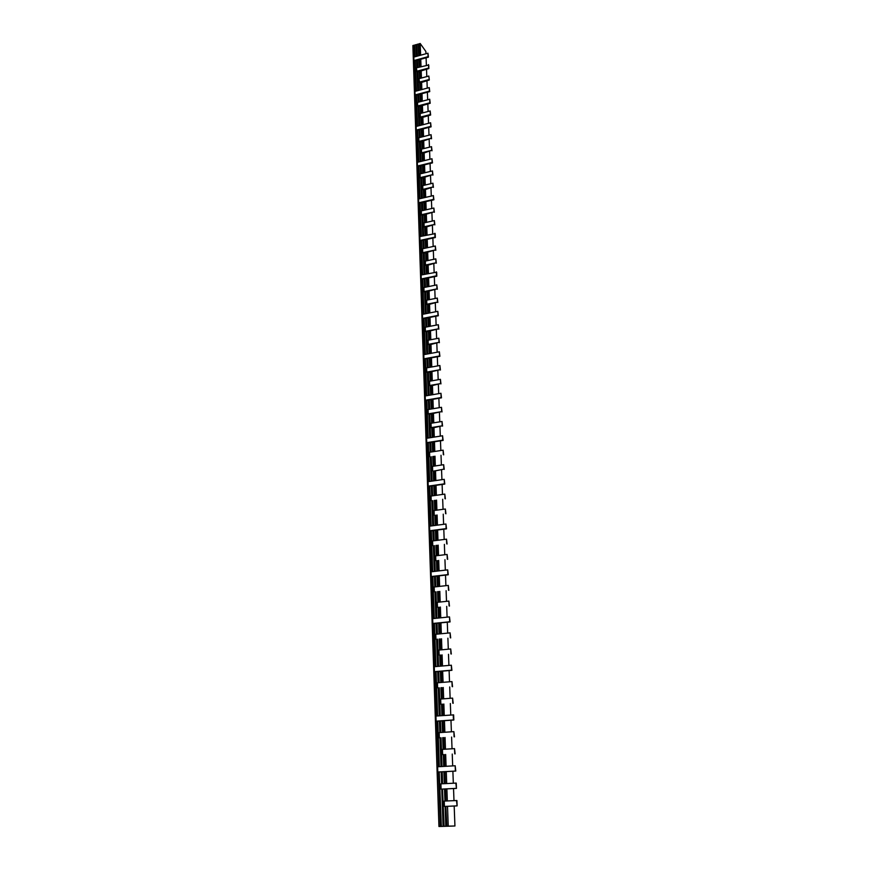 <?xml version="1.0" encoding="UTF-8"?>
<svg xmlns="http://www.w3.org/2000/svg" width="870" height="870" viewBox="0 0 870 870"><rect width="100%" height="100%" fill="white"/><g stroke="black" fill="none" stroke-linecap="round" stroke-linejoin="round"><path stroke-width="1.3" d="M446.843 826.206L447.876 826.174L445.81 826.228L445.114 806.446L446.147 806.457M447.517 806.316L448.224 826.141L446.843 826.195L445.864 806.392L457.12 805.881L456.913 800.52L444.244 801.085L444.429 806.436L445.114 806.446M444.929 801.053L444.505 789.003M444.32 783.652L443.896 771.723M443.711 766.416L443.298 754.66L444.309 754.779M445.951 801.009L445.527 788.949M445.331 783.609L444.918 771.668M444.722 766.361L444.309 754.551M443.113 749.342L442.699 737.651M442.515 732.409L442.101 720.838M441.927 715.629L441.525 704.265L442.536 704.472M444.124 749.277L443.7 737.586M443.515 732.344L443.113 720.773M442.928 715.553L442.515 704.113M441.34 699.001L440.938 687.67M440.764 682.526L440.361 671.314M440.187 666.192L439.796 655.197L440.796 655.491M442.33 698.925L441.938 687.594M441.753 682.439L441.351 671.227M441.166 666.105L440.775 655.001M439.611 649.999L439.23 639.004M439.046 633.947L438.665 623.072M438.491 618.037L438.121 607.401L439.1 607.793M440.601 649.912L440.209 638.917M440.024 633.849L439.644 622.974M439.47 617.939L439.078 607.173M437.936 602.268L437.566 591.611M437.382 586.63L437.012 576.081M436.838 571.133L436.479 560.835L437.458 561.313M438.904 602.16L438.523 591.502M438.349 586.521L437.98 575.973M437.806 571.024L437.436 560.574M436.305 555.767L435.935 545.425M435.761 540.531L435.402 530.287M435.228 525.426L434.88 515.464L435.848 516.008M437.262 555.647L436.892 545.305M436.718 540.411L436.349 530.167M436.185 525.306L435.826 515.149M434.706 510.451L434.358 500.402M434.184 495.596L433.836 485.645M433.662 480.871L433.325 471.214L434.282 471.834M435.652 510.32L435.294 500.272M435.12 495.465L434.772 485.514M434.598 480.729L434.25 470.877M433.151 466.266L432.814 456.5M432.64 451.78L432.303 442.112M432.14 437.414L431.814 428.073L432.76 428.758M434.087 466.124L433.738 456.358M433.575 451.639L433.227 441.971M433.064 437.273L432.727 427.692M431.64 423.168L431.303 413.696M431.139 409.041L430.813 399.656M430.65 395.034L430.335 385.976L431.27 386.726M432.553 423.016L432.216 413.544M432.053 408.889L431.727 399.504M431.563 394.871L431.226 385.573M430.161 381.136L429.834 371.925M429.671 367.347L429.356 358.222M429.193 353.677L428.888 344.901L429.813 345.716M431.063 380.973L430.737 371.762M430.574 367.183L430.258 358.059M430.095 353.514L429.769 344.466M428.714 340.116L428.399 331.155M428.247 326.652L427.931 317.789M427.768 313.309L427.474 304.804L428.399 305.674M429.617 339.942L429.291 330.991M429.138 326.489L428.823 317.615M428.66 313.135L428.355 304.348M427.311 300.063L427.007 291.363M426.844 286.937L426.539 278.313M426.387 273.898L426.093 265.654L427.018 266.579M428.192 299.889L427.888 291.189M427.725 286.752L427.42 278.128M427.268 273.713L426.963 265.176M425.93 260.967L425.637 252.507M425.484 248.146L425.191 239.75M425.038 235.411L424.756 227.418L425.658 228.397M426.811 260.782L426.507 252.322M426.354 247.95L426.05 239.565M425.898 235.226L425.604 226.907M424.593 222.785L424.299 214.553M424.147 210.257L423.864 202.09M423.712 197.816L423.44 190.062L424.342 191.095M425.452 222.589L425.158 214.357M425.006 210.051L424.723 201.894M424.571 197.62L424.277 189.529M423.277 185.473L422.994 177.469M422.842 173.228L422.57 165.289M422.418 161.081L422.157 153.555L423.048 154.632M424.136 185.277L423.842 177.262M423.701 173.032L423.418 165.083M423.266 160.874L422.983 153M421.993 149.02L421.722 141.223M421.569 137.058L421.297 129.326M421.156 125.171L420.895 117.874L421.787 118.994M422.842 148.814L422.559 141.016M422.418 136.84L422.146 129.108M421.993 124.965L421.722 117.298M444.102 826.315L445.135 826.272L443.069 826.337L441.786 789.166L442.808 789.21M445.81 826.228L444.091 826.293L442.525 789.101L456.445 788.394L456.239 783.087L440.916 783.837L441.101 789.133L441.786 789.166M441.601 783.794L441.188 771.875M441.003 766.579L440.013 737.89L441.036 738.032M442.612 783.75L442.199 771.82M442.014 766.514L441.025 737.76M439.839 732.594L439.437 721.034M439.252 715.825L438.295 687.974L439.296 688.213M440.84 732.518L440.437 720.958M440.253 715.749L439.285 687.811M438.121 682.743L437.73 671.531M437.556 666.42L436.62 639.374L437.621 639.7M439.111 682.656L438.719 671.455M438.545 666.333L437.599 639.167M436.446 634.208L436.066 623.333M435.903 618.309L434.989 592.035L435.979 592.448M437.425 634.11L437.044 623.235M436.87 618.211L435.957 591.785M434.815 586.924L434.456 576.375M434.282 571.438L433.401 545.903L434.38 546.393M435.783 586.815L435.413 576.266M435.239 571.318L434.347 545.62M433.227 540.857L432.879 530.613M432.705 525.752L431.857 500.935L432.814 501.501M434.184 540.727L433.825 530.493M433.651 525.632L432.781 500.62M431.683 495.943L431.335 486.004M431.172 481.23L430.346 457.087L431.303 457.729M432.618 495.813L432.27 485.873M432.107 481.088L431.259 456.739M430.171 452.161L429.845 442.504M429.682 437.806L428.866 414.327L429.813 415.033M431.096 452.019L430.759 442.351M430.596 437.653L429.78 413.946M428.703 409.455L428.377 400.069M428.214 395.448L427.431 372.599L428.366 373.371M429.617 409.291L429.291 399.917M429.127 395.295L428.323 372.197M427.268 367.782L426.952 358.668M426.8 354.112L426.028 331.883L426.952 332.71M428.171 367.618L427.855 358.494M427.692 353.949L426.909 331.448M425.865 327.109L425.56 318.246M425.408 313.776L424.658 292.124L425.582 293.016M426.757 326.946L426.452 318.072M426.289 313.602L425.528 291.667M424.495 287.415L424.201 278.791M424.049 274.387L423.32 253.311L424.234 254.247M425.376 287.231L425.082 278.617M424.93 274.202L424.179 252.822M423.157 248.646L422.874 240.261M422.722 235.922L422.015 215.39L422.918 216.38M424.027 248.45L423.744 240.076M423.592 235.726L422.863 214.879M421.852 210.779L421.58 202.623M421.428 198.349L420.743 178.339L421.635 179.383M422.711 210.583L422.428 202.427M422.287 198.153L421.58 177.806M420.58 173.772L420.308 165.844M420.166 161.624L419.492 142.136L420.373 143.213M421.428 173.576L421.156 165.637M421.004 161.428L420.319 141.571M419.34 137.612L419.068 129.891M418.927 125.737L418.274 106.738L419.144 107.869M420.177 137.406L419.905 129.673M419.764 125.53L419.09 106.151M437.784 721.469L436.087 721.176L435.924 716.064L453.629 714.879L453.825 720.012L437.773 721.154M438.306 766.731L436.773 721.295M439.317 766.677L437.773 721.219M436.098 672.129L434.434 671.673L434.26 666.714L451.334 665.202L451.921 670.313L436.087 671.683M436.599 716.021L435.109 671.857M437.588 715.945L436.087 671.77M434.467 624.073L432.814 623.475L432.651 618.635L449.496 616.906L450.073 621.919L434.445 623.496M434.935 666.648L433.477 623.714M435.913 666.561L434.456 623.616M432.879 577.256L431.237 576.527L431.074 571.807L447.691 569.861L448.267 574.776L432.858 576.56M433.303 618.57L431.901 576.821M434.282 618.472L432.858 576.712M431.324 531.624L429.704 530.765L429.552 526.165L445.94 524.023L446.506 528.851L431.303 530.82M431.727 571.731L430.356 531.113M432.684 571.623L431.303 530.994M429.813 487.135L428.203 486.156L428.051 481.675L444.233 479.337L444.787 484.079L429.78 486.221M430.193 526.089L428.856 486.558M431.128 525.958L429.791 486.417M428.334 443.754L426.746 442.656L426.594 438.295L442.569 435.761L443.113 440.427L428.301 442.743M428.682 481.588L427.387 443.102M429.617 481.447L428.312 442.96M426.898 401.44L425.321 400.233L425.18 395.97L440.949 393.273L441.481 397.84L426.865 400.33M427.224 438.197L425.963 400.711M428.138 438.045L426.865 400.559M425.495 360.137L423.929 358.831L423.788 354.666L439.361 351.806L439.894 356.298L425.452 358.94M425.8 395.861L424.56 359.353M426.702 395.709L425.463 359.19M424.125 319.823L422.581 318.42L422.439 314.353L437.817 311.34L438.339 315.756L424.081 318.54M424.397 354.558L423.201 318.985M425.299 354.394L424.092 318.812M422.787 280.466L421.254 278.965L421.123 274.996L436.664 272.201L436.816 276.181L422.733 279.096M423.037 314.233L421.874 279.574M423.929 314.059L422.744 279.39M421.482 242.023L419.96 240.435L419.829 236.564L435.196 233.649L435.337 237.532L421.428 240.577M421.711 274.876L420.569 241.077M422.592 274.692L421.439 240.892M420.199 204.472L418.698 202.797L418.568 199.012L433.39 195.576L433.891 199.785L420.145 202.949M420.417 236.433L419.307 203.471M421.276 236.238L420.156 203.275M418.948 167.769L417.459 166.018L417.339 162.32L431.988 158.753L432.477 162.897L418.894 166.181M419.144 198.871L418.068 166.725M420.003 198.675L418.905 166.518M417.73 131.903L416.251 130.065L416.132 126.454L430.606 122.768L431.096 126.846L417.676 130.239M417.915 162.179L416.85 130.804M418.753 161.972L417.687 130.598M416.534 96.831L415.077 94.928L414.957 91.394L429.269 87.598L429.747 91.611L416.48 95.113M416.697 126.313L415.664 95.689M417.535 126.096L416.491 95.472M415.371 62.531L413.924 60.552L413.805 57.094L427.953 53.2L428.431 57.148L415.316 60.748M415.512 91.241L414.512 61.357M416.338 91.024L415.327 61.128M420.743 113.383L420.471 105.792M420.33 101.681L420.069 94.167M419.927 90.067L419.677 82.987L420.547 84.151M421.58 113.165L421.308 105.574M421.156 101.464L420.895 93.938M420.754 89.849L420.482 82.389M418.122 102.269L417.861 94.743M417.72 90.654L417.078 72.123L417.948 73.297M418.948 102.051L418.687 94.525M418.546 90.436L417.883 71.525M414.827 46.436L413.968 45.24L414.359 56.941M415.175 56.724L414.772 45.012L416.132 44.642L416.534 56.343M413.968 45.24L412.88 45.544L438.948 826.5L440.318 826.446L438.491 772.071L437.795 772.005L455.782 771.059L439.23 771.984L441.351 826.402L443.069 826.337M416.926 67.697L416.676 60.378M417.35 56.115L416.947 44.413L418.307 44.033L418.72 55.745M417.752 67.479L417.491 60.15M419.514 78.539L419.253 71.155M419.112 67.099L418.861 59.78M454.183 806.011L454.934 826L438.948 826.5M419.536 55.517L419.122 43.804L420.199 43.5L425.854 51.46L425.941 53.755M426.093 57.79L426.365 65.13M426.517 69.187L426.8 76.593M426.952 80.66L427.235 88.131M427.387 92.231L427.67 99.767M427.822 103.878L428.105 111.49M428.268 115.623L428.551 123.29M428.703 127.455L428.997 135.187M429.16 139.374L429.443 147.182M429.606 151.38L429.9 159.264M430.063 163.484L430.356 171.433M430.519 175.675L430.824 183.7M430.976 187.963L431.281 196.065M431.444 200.35L431.748 208.517M431.911 212.824L432.227 221.078M432.39 225.395L432.694 233.725M432.858 238.075L433.173 246.482M433.336 250.854L433.662 259.325M433.825 263.719L434.141 272.288M434.315 276.703L434.641 285.338M434.804 289.786L435.13 298.497M435.294 302.967L435.631 311.764M435.794 316.256L436.131 325.141M436.305 329.654L436.631 338.626M436.805 343.161L437.142 352.209M437.316 356.776L437.664 365.911M437.838 370.5L438.175 379.722M438.349 384.333L438.697 393.653M438.871 398.286L439.23 407.693M439.404 412.347L439.763 421.852M439.937 426.539L440.296 436.12M440.47 440.84L440.84 450.519M441.014 455.26L441.384 465.037M441.558 469.8L441.927 479.674M442.112 484.459L442.482 494.432M442.667 499.249L443.047 509.32M443.232 514.159L443.613 524.327M443.787 529.199L444.178 539.465M444.363 544.37L444.755 554.734M444.94 559.66L445.331 570.144M445.516 575.092L445.908 585.673M446.103 590.665L446.506 601.344M446.691 606.357L447.093 617.156M447.289 622.202L447.691 633.099M447.887 638.178L448.3 649.194M448.485 654.294L448.909 665.419M449.105 670.553L449.518 681.797M449.714 686.963L450.138 698.316M450.334 703.515L450.769 714.988M450.964 720.208L451.399 731.8M451.595 737.064L452.041 748.776M452.237 754.062L452.683 765.904M452.878 771.222L453.324 783.185M453.531 788.546L453.988 800.628M420.34 78.322L420.079 70.927M419.938 66.881L419.677 59.551M420.199 43.5L420.623 55.223M420.765 59.247L421.026 66.577M421.178 70.633L421.439 78.028M421.591 82.095L421.852 89.556M422.004 93.656L422.265 101.181M422.418 105.292L422.689 112.882M422.831 117.015L423.114 124.682M423.255 128.825L423.538 136.557M423.69 140.733L423.962 148.531M424.114 152.728L424.397 160.602M424.549 164.811L424.832 172.76M424.984 176.991L425.267 185.005M425.419 189.268L425.713 197.349M425.865 201.633L426.159 209.79M426.311 214.096L426.604 222.328M426.757 226.657L427.061 234.965M427.213 239.315L427.518 247.7M427.67 252.072L427.975 260.532M428.127 264.926L428.442 273.474M428.595 277.889L428.899 286.513M429.062 290.95L429.378 299.65M429.53 304.108L429.845 312.906M430.008 317.387L430.324 326.261M430.487 330.763L430.813 339.713M430.965 344.248L431.292 353.285M431.455 357.842L431.781 366.966M431.944 371.544L432.281 380.766M432.444 385.366L432.771 394.665M432.945 399.297L433.282 408.683M433.445 413.337L433.782 422.82M433.956 427.496L434.293 437.077M434.467 441.775L434.804 451.443M434.978 456.174L435.326 465.939M435.5 470.692L435.848 480.555M436.022 485.329L436.381 495.291M436.555 500.098L436.914 510.146M437.088 514.986L437.447 525.132M437.621 529.993L437.991 540.248M438.165 545.142L438.534 555.495M438.708 560.41L439.078 570.872M439.263 575.82L439.644 586.38M439.818 591.361L440.198 602.029M440.383 607.032L440.764 617.809M440.949 622.844L441.329 633.73M441.514 638.787L441.906 649.781M442.09 654.882L442.493 665.985M442.667 671.107L443.069 682.33M443.254 687.485L443.667 698.817M443.852 704.004L444.255 715.455M444.45 720.675L444.864 732.246M445.048 737.499L445.462 749.19M445.657 754.464L446.082 766.285M446.266 771.592L446.701 783.533M446.886 788.872L447.321 800.944M448.224 826.141L454.934 826M416.991 45.838L416.132 44.642M419.166 45.251L418.307 44.033M441.362 826.424L440.318 826.446M439.502 772.147L438.491 772.071M413.924 60.552L428.083 56.67L427.953 53.2M417.904 71.895L428.866 68.545L428.736 65.054L416.371 67.849L417.078 72.123M428.866 68.545L428.388 64.576M428.518 68.067L416.491 71.329M420.504 82.77L429.301 80.029L428.823 76.038L418.97 78.691L419.677 82.987M429.301 80.029L428.823 76.038M428.964 79.561L419.09 82.204M415.077 94.928L429.399 91.143L429.269 87.598M416.251 130.065L430.748 126.4L430.606 122.768M417.459 166.018L432.129 162.462L431.988 158.753M418.698 202.797L433.543 199.371L433.39 195.576M419.96 240.435L434.978 237.14L434.837 233.258M421.254 278.965L436.457 275.812L436.305 271.832M422.581 318.42L437.969 315.418L437.817 311.34M423.929 358.831L439.524 355.982L439.361 351.806M425.321 400.233L441.112 397.546L440.949 393.273M426.746 442.656L442.743 440.155L442.569 435.761M428.203 486.156L444.407 483.84L444.233 479.337M429.704 530.765L446.114 528.634L445.94 524.023M431.237 576.527L447.876 574.602L447.691 569.861M432.814 623.475L449.681 621.767L449.496 616.906M434.434 671.673L451.53 670.194L451.334 665.202M436.087 721.176L453.433 719.936L453.237 714.803M437.795 772.005L437.621 766.764L455.184 765.763L455.782 771.059M455.38 771.027L455.184 765.763M419.101 106.521L430.193 103.269L429.845 102.801L417.687 105.977L418.274 106.738M417.687 105.977L417.556 102.41L429.715 99.234L430.193 103.269M429.845 102.801L429.715 99.234M420.33 141.919L431.205 138.33L418.894 141.397L419.492 142.136M418.894 141.397L418.774 137.754L431.063 134.676L431.553 138.776M431.205 138.33L431.063 134.676M421.591 178.143L432.597 174.674L420.134 177.643L420.743 178.339M420.134 177.643L420.014 173.913L432.455 170.933L432.945 175.098M432.597 174.674L432.455 170.933M422.874 215.194L434.01 211.867L421.406 214.727L422.015 215.39M421.406 214.727L421.276 210.91L433.869 208.039L434.369 212.269M434.01 211.867L433.869 208.039M424.19 253.126L435.468 249.929L422.711 252.681L423.32 253.311M422.711 252.681L422.581 248.766L435.315 246.014L435.826 250.31M435.468 249.929L435.315 246.014M425.539 291.95L436.957 288.905L424.038 291.537L424.658 292.124M424.038 291.537L423.907 287.535L436.805 284.892L437.327 289.264M436.957 288.905L436.805 284.892M426.92 331.709L438.48 328.827L425.408 331.329L426.028 331.883M425.408 331.329L425.267 327.229L438.328 324.717L438.85 329.164M438.48 328.827L438.328 324.717M428.334 372.436L440.046 369.728L426.8 372.088L427.431 372.599M426.8 372.088L426.659 367.89L439.883 365.509L440.416 370.033M440.046 369.728L439.883 365.509M429.78 414.174L441.645 411.63L428.236 413.848L428.866 414.327M428.236 413.848L428.083 409.553L441.481 407.312L442.025 411.923M441.645 411.63L441.481 407.312M431.27 456.946L430.346 457.087M429.704 456.663L429.552 452.259L443.124 450.171L443.667 454.847M443.287 454.597L443.124 450.171M432.792 500.805L431.857 500.935M431.205 500.554L431.052 496.03L444.798 494.106L445.353 498.869M444.972 498.64L444.798 494.106M434.358 545.784L433.401 545.903M432.749 545.566L432.586 540.933L446.517 539.172L447.082 544.022M446.701 543.826L446.517 539.172M435.957 591.926L434.989 592.035M434.326 591.752L434.163 587L448.289 585.412L448.855 590.36M448.474 590.186L448.289 585.412M437.599 639.276L436.62 639.374M435.957 639.156L435.783 634.274L450.105 632.871L450.682 637.906M450.29 637.775L450.105 632.871M439.285 687.898L438.295 687.974M437.621 687.811L437.447 682.798L451.965 681.591L452.552 686.724M452.161 686.626L451.965 681.591M441.025 737.825L440.013 737.89M439.339 737.782L439.154 732.638L453.879 731.637L454.477 736.868M454.075 736.814L453.879 731.637M456.445 788.394L455.837 783.054M456.043 788.372L441.101 789.133M421.732 117.657L430.65 115.014L430.302 114.557L420.308 117.124L420.895 117.874M420.308 117.124L420.188 113.535L430.161 110.958L430.65 115.014M430.302 114.557L430.161 110.958M423.005 153.348L431.661 150.347L421.558 152.837L422.157 153.555M421.558 152.837L421.428 149.161L431.52 146.671L432.02 150.782M431.661 150.347L431.52 146.671M424.299 189.867L433.064 186.974L422.842 189.377L423.44 190.062M422.842 189.377L422.711 185.614L432.923 183.2L433.423 187.387M433.064 186.974L432.923 183.2M425.615 227.222L434.5 224.449L424.147 226.766L424.756 227.418M424.147 226.766L424.016 222.916L434.347 220.599L434.859 224.851M434.5 224.449L434.347 220.599M426.974 265.47L435.968 262.816L425.484 265.035L426.093 265.654M425.484 265.035L425.343 261.098L435.816 258.868L436.327 263.197M435.968 262.816L435.816 258.868M428.366 304.63L437.469 302.108L426.855 304.217L427.474 304.804M426.855 304.217L426.713 300.183L437.305 298.062L437.827 302.466M437.469 302.108L437.305 298.062M429.78 344.737L439.002 342.345L428.257 344.357L428.888 344.901M428.257 344.357L428.116 340.224L438.839 338.202L439.372 342.682M439.002 342.345L438.839 338.202M431.237 385.812L440.579 383.583L429.704 385.475L430.335 385.976M429.704 385.475L429.552 381.234L440.416 379.331L440.949 383.887M440.579 383.583L440.416 379.331M432.727 427.92L442.188 425.832L431.172 427.605L431.814 428.073M431.172 427.605L431.02 423.266L442.025 421.482L442.569 426.115M442.188 425.832L442.025 421.482M434.26 471.083L443.841 469.147L433.325 471.214M432.684 470.8L432.531 466.353L443.678 464.689L444.222 469.398M443.841 469.147L443.678 464.689M435.826 515.334L434.88 515.464M434.239 515.094L434.076 510.527L445.364 509.004L445.929 513.8M445.549 513.572L445.364 509.004M437.436 560.726L436.479 560.835M435.826 560.53L435.663 555.843L447.104 554.451L447.669 559.334M447.289 559.149L447.104 554.451M439.089 607.303L438.121 607.401M437.458 607.14L437.284 602.334L448.887 601.094L449.464 606.064M449.072 605.911L448.887 601.094M440.785 655.099L439.796 655.197M439.132 654.99L438.958 650.064L450.714 648.966L451.302 654.033M450.91 653.914L450.714 648.966M442.525 704.189L441.525 704.265M440.851 704.124L440.677 699.056L452.596 698.121L453.183 703.297M452.791 703.21L452.596 698.121M444.309 754.594L443.298 754.66M442.612 754.584L442.428 749.375L454.521 748.624L455.13 753.888M454.727 753.844L454.521 748.624M457.12 805.881L456.511 800.509M456.717 805.881L444.429 806.436"/></g></svg>
